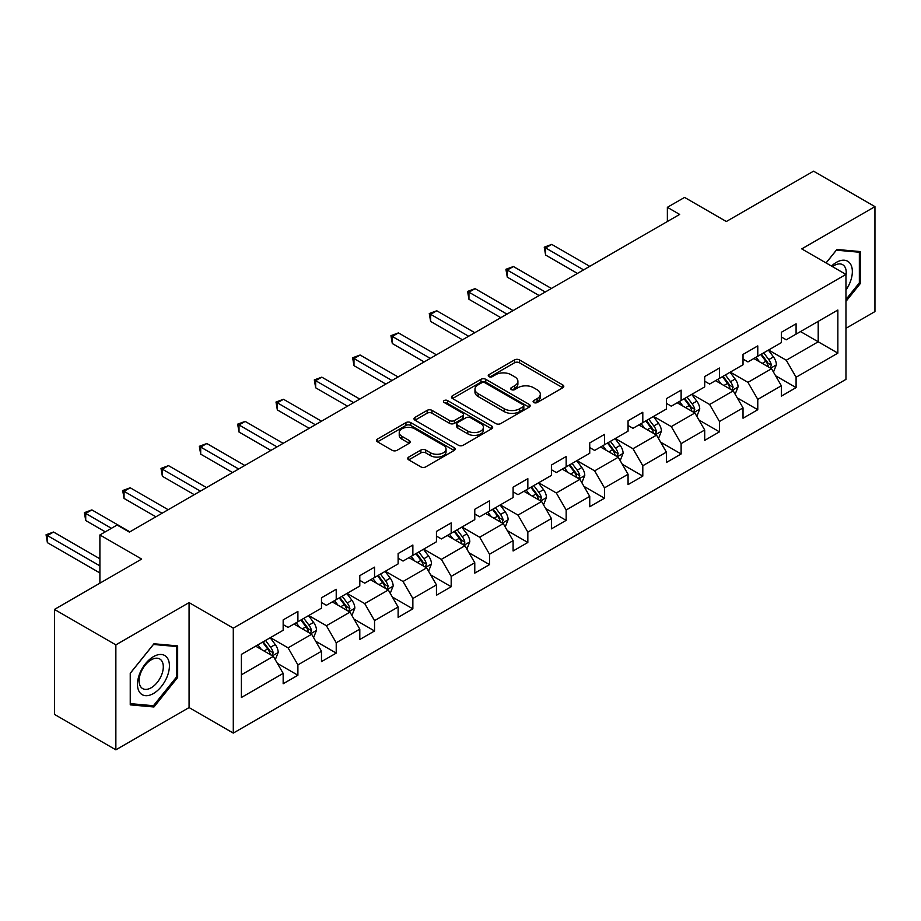 <?xml version="1.0" encoding="UTF-8"?>
<svg xmlns="http://www.w3.org/2000/svg" width="921" height="921" viewBox="0 0 921 921"><rect width="100%" height="100%" fill="white"/><g stroke="black" fill="none" stroke-linecap="round" stroke-linejoin="round"><path stroke-width="1.38" d="M533.8 402.535A2.383 1.382 0 0 0 537.173 402.535L562.8 387.741A3.408 1.969 0 0 0 563.79 386.348A3.408 1.969 0 0 0 562.8 384.955L519.398 359.892A3.408 1.969 0 0 0 514.574 359.892L488.947 374.686A2.383 1.382 0 0 0 488.245 375.664A2.383 1.382 0 0 0 488.947 376.643A2.383 1.382 0 0 0 492.321 376.643L495.636 374.72A10.914 6.297 0 0 1 511.074 374.72L514.689 376.816A10.914 6.297 0 0 1 517.89 381.271A10.914 6.297 0 0 1 514.689 385.726L511.374 387.637A2.383 1.382 0 0 0 510.671 388.616A2.383 1.382 0 0 0 511.374 389.583A2.383 1.382 0 0 0 514.747 389.583L518.062 387.672A10.914 6.297 0 0 1 533.501 387.672L537.116 389.756A10.914 6.297 0 0 1 540.316 394.211A10.914 6.297 0 0 1 537.116 398.666L533.8 400.577A2.383 1.382 0 0 0 533.098 401.556A2.383 1.382 0 0 0 533.8 402.535L533.8 400.577M408.717 457.069A3.408 1.969 0 0 0 407.715 458.462A3.408 1.969 0 0 0 408.717 459.855L420.885 466.889A3.408 1.969 0 0 0 425.709 466.889L454.168 450.461A3.408 1.969 0 0 0 455.17 449.068A3.408 1.969 0 0 0 454.168 447.675L410.766 422.612A3.408 1.969 0 0 0 405.942 422.612L377.483 439.041A3.408 1.969 0 0 0 376.493 440.434A3.408 1.969 0 0 0 377.483 441.827L392.196 450.323A3.408 1.969 0 0 0 397.02 450.323L409.2 443.289A3.408 1.969 0 0 0 410.19 441.896A3.408 1.969 0 0 0 409.2 440.503L401.901 436.289A9.118 5.261 0 0 1 399.23 432.571A9.118 5.261 0 0 1 404.86 427.701A9.118 5.261 0 0 1 414.807 428.841L443.381 445.338A9.118 5.261 0 0 1 446.052 449.068A9.118 5.261 0 0 1 440.422 453.926A9.118 5.261 0 0 1 430.475 452.787L425.709 450.035A3.408 1.969 0 0 0 420.885 450.035L408.717 457.069L408.717 459.855M845.962 328.313L874.95 311.574L874.95 206.626L813.531 171.168L726.324 221.512L684.568 197.405L667.368 207.329L679.652 214.42L129.377 532.119L117.094 525.028L99.894 534.963L99.894 583.177M115.862 644.873L115.862 749.832L189.07 707.57L189.07 602.61L115.862 644.873L54.454 609.426L141.661 559.07L99.894 534.963M189.07 602.61L233.289 628.145L845.962 274.423L845.962 379.371L233.289 733.093L233.289 628.145M874.95 206.626L801.742 248.889L845.962 274.423M495.878 423.591A3.408 1.969 0 0 0 500.702 423.591L529.161 407.163A3.408 1.969 0 0 0 530.162 405.77A3.408 1.969 0 0 0 529.161 404.377L485.758 379.314A3.408 1.969 0 0 0 480.935 379.314L452.476 395.742A3.408 1.969 0 0 0 451.474 397.135A3.408 1.969 0 0 0 452.476 398.528L495.878 423.591M445.119 403.053A2.383 1.382 0 0 1 447.537 403.386L447.537 400.543L491.664 426.02A3.408 1.969 0 0 1 492.666 427.413A3.408 1.969 0 0 1 491.664 428.806L463.205 445.234A3.408 1.969 0 0 1 458.382 445.234L414.98 420.183L414.98 417.397A3.408 1.969 0 0 0 413.99 418.79A3.408 1.969 0 0 0 414.98 420.183M414.98 417.397L427.16 410.363A3.408 1.969 0 0 1 431.984 410.363L449.586 420.529A3.408 1.969 0 0 0 454.41 420.529L462.48 415.866A3.408 1.969 0 0 0 463.482 414.473A3.408 1.969 0 0 0 462.48 413.08L444.164 402.5A2.383 1.382 0 0 1 443.462 401.521A2.383 1.382 0 0 1 444.935 400.255A2.383 1.382 0 0 1 447.537 400.543M115.862 749.832L54.454 714.374L54.454 609.426M277.382 663.385L297.897 675.231L297.897 664.881L321.487 651.262L321.487 661.612L336.223 653.104L336.223 642.754L359.8 629.135L359.8 639.485L374.548 630.977L374.548 620.627L398.125 607.008L398.125 617.369L412.861 608.85L412.861 598.5L436.45 584.881L436.45 595.242L451.186 586.723L451.186 576.373L474.776 562.754L474.776 573.115L489.512 564.608L489.512 554.246L513.101 540.639L513.101 550.988L527.837 542.481L527.837 532.119L551.414 518.511L551.414 528.861L566.162 520.353L566.162 510.004L589.739 496.384L589.739 506.734L604.475 498.226L604.475 487.877L628.064 474.257L628.064 484.607L642.8 476.099L642.8 465.75L666.39 452.13L666.39 462.492L681.126 453.972L681.126 443.623L704.703 430.003L704.703 440.365L719.451 431.845L719.451 421.496L743.028 407.876L743.028 418.238L757.776 409.73L757.776 399.369L781.353 385.761L781.353 396.111L796.089 387.603L796.089 377.242L837.857 353.134L837.857 310.02L818.205 321.36L818.205 341.795L837.857 353.134M297.897 675.231L283.161 683.739L283.161 673.389L241.394 697.496L241.394 654.382L283.161 630.275L283.161 619.914L297.897 611.406L297.897 621.756L321.487 608.148L321.487 597.787L336.223 589.279L336.223 599.64L359.8 586.021L359.8 575.66L374.548 567.152L374.548 577.513L398.125 563.894L398.125 553.544L412.861 545.025L412.861 555.386L436.45 541.767L436.45 531.417L451.186 522.909L451.186 533.259L474.776 519.64L474.776 509.29L489.512 500.782L489.512 511.132L513.101 497.513L513.101 487.163L527.837 478.655L527.837 489.005L551.414 475.397L551.414 465.036L566.162 456.528L566.162 466.878L589.739 453.27L589.739 442.909L604.475 434.401L604.475 444.751L628.064 431.143L628.064 420.782L642.8 412.274L642.8 422.635L666.39 409.016L666.39 398.666L681.126 390.147L681.126 400.508L704.703 386.889L704.703 376.539L719.451 368.032L719.451 378.381L743.028 364.762L743.028 354.412L757.776 345.905L757.776 356.254L781.353 342.635L781.353 332.285L796.089 323.778L796.089 334.127L837.857 310.02M293.972 624.035L311.655 634.247L288.077 647.854L270.383 637.643M283.161 624.599L288.077 627.431L297.897 621.756M288.077 647.854L297.897 664.881M311.655 634.247L321.487 651.262M332.285 601.908L349.98 612.12L326.391 625.727L308.708 615.516M321.487 602.472L326.391 605.304L336.223 599.64M326.391 625.727L336.223 642.754M349.98 612.12L359.8 629.135M370.61 579.781L388.305 589.993L364.716 603.6L347.033 593.389M359.8 580.345L364.716 583.177L374.548 577.513M364.716 603.6L374.548 620.627M388.305 589.993L398.125 607.008M408.936 557.654L426.619 567.866L403.041 581.485L385.358 571.273M398.125 558.218L403.041 561.062L412.861 555.386M403.041 581.485L412.861 598.5M426.619 567.866L436.45 584.881M447.261 535.527L464.944 545.739L441.366 559.358L423.672 549.146M436.45 536.091L441.366 538.935L451.186 533.259M441.366 559.358L451.186 576.373M464.944 545.739L474.776 562.754M485.586 513.4L503.269 523.612L479.691 537.231L461.997 527.019M474.776 513.964L479.691 516.808L489.512 511.132M479.691 537.231L489.512 554.246M503.269 523.612L513.101 540.639M523.899 491.273L541.594 501.485L518.005 515.104L500.322 504.892M513.101 491.849L518.005 494.681L527.837 489.005M518.005 515.104L527.837 532.119M541.594 501.485L551.414 518.511M562.224 469.146L579.919 479.369L556.33 492.977L538.647 482.765M551.414 469.722L556.33 472.554L566.162 466.878M556.33 492.977L566.162 510.004M579.919 479.369L589.739 496.384M600.55 447.03L618.233 457.242L594.655 470.85L576.96 460.638M589.739 447.594L594.655 450.427L604.475 444.751M594.655 470.85L604.475 487.877M618.233 457.242L628.064 474.257M638.875 424.903L656.558 435.115L632.98 448.723L615.286 438.511M628.064 425.467L632.98 428.3L642.8 422.635M632.98 448.723L642.8 465.75M656.558 435.115L666.39 452.13M677.2 402.776L694.883 412.988L671.294 426.607L653.611 416.396M666.39 403.34L671.294 406.184L681.126 400.508M671.294 426.607L681.126 443.623M694.883 412.988L704.703 430.003M715.513 380.649L733.208 390.861L709.619 404.48L691.936 394.269M704.703 381.213L709.619 384.057L719.451 378.381M709.619 404.48L719.451 421.496M733.208 390.861L743.028 407.876M753.839 358.522L771.533 368.734L747.944 382.353L730.261 372.142M743.028 359.086L747.944 361.93L757.776 356.254M747.944 382.353L757.776 399.369M771.533 368.734L781.353 385.761M800.51 331.572L818.205 341.795L786.269 360.226L768.575 350.015M781.353 336.971L786.269 339.803L796.089 334.127M786.269 360.226L796.089 377.242M189.07 707.57L233.289 733.093M667.368 207.329L667.368 221.512M241.394 674.805L273.33 656.362L255.647 646.151M273.33 656.362L283.161 673.389M775.586 375.756L796.089 387.603M737.261 397.884L757.776 409.73M698.935 420.011L719.451 431.845M660.61 442.138L681.126 453.972M622.285 464.265L642.8 476.099M583.972 486.38L604.475 498.226M545.646 508.507L566.162 520.353M507.321 530.634L527.837 542.481M468.996 552.761L489.512 564.608M430.683 574.888L451.186 586.723M392.358 597.015L412.861 608.85M354.032 619.142L374.548 630.977M315.707 641.258L336.223 653.104M845.962 301.386L860.582 283.208L860.582 251.594L836.878 249.476L826.056 262.934M130.241 704.864L153.945 706.983L177.649 677.488L177.649 645.886L153.945 643.767L130.241 673.251L130.241 704.864M859.351 282.494L860.582 283.208M176.418 676.785L177.649 677.488M151.435 705.532L153.945 706.983M534.756 402.868L537.116 401.51A10.914 6.297 0 0 0 540.316 397.055L540.316 394.211M517.89 381.271L517.89 384.103A10.914 6.297 0 0 1 514.689 388.558L512.329 389.917M562.754 387.764L519.398 362.736A3.408 1.969 0 0 0 514.574 362.736L489.903 376.977M529.115 407.186L485.758 382.157A3.408 1.969 0 0 0 480.935 382.157L452.522 398.551M523.128 406.748A2.383 1.382 0 0 0 523.83 405.77A2.383 1.382 0 0 0 523.128 404.791L485.033 382.802A2.383 1.382 0 0 0 481.66 382.802L478.16 384.817A10.914 6.297 0 0 0 474.96 389.272A10.914 6.297 0 0 0 478.16 393.728L504.201 408.763A10.914 6.297 0 0 0 519.628 408.763L523.128 406.748L523.128 409.58A2.383 1.382 0 0 0 523.83 408.602L523.83 405.77M474.96 389.272L474.96 392.104A10.914 6.297 0 0 0 478.16 396.56L478.16 393.728M523.128 409.58L519.628 411.595A10.914 6.297 0 0 1 504.201 411.595L478.16 396.56M415.026 420.206L427.16 413.195L427.16 410.363M463.482 414.473L463.482 417.305A3.408 1.969 0 0 1 462.48 418.698L454.41 423.361A3.408 1.969 0 0 1 449.586 423.361L431.984 413.195A3.408 1.969 0 0 0 427.16 413.195M447.537 403.386L491.618 428.841M467.845 431.074A9.118 5.261 0 0 0 477.792 432.214A9.118 5.261 0 0 0 483.421 427.344A9.118 5.261 0 0 0 480.75 423.625L470.689 417.812A3.408 1.969 0 0 0 465.865 417.812L457.783 422.474A3.408 1.969 0 0 0 456.781 423.867A3.408 1.969 0 0 0 457.783 425.26L467.845 431.074L467.845 433.906A9.118 5.261 0 0 0 477.792 435.046A9.118 5.261 0 0 0 483.421 430.188L483.421 427.344M456.781 423.867L456.781 426.699A3.408 1.969 0 0 0 457.783 428.092L457.783 425.26M467.845 433.906L457.783 428.092M446.052 449.068L446.052 451.9A9.118 5.261 0 0 1 440.422 456.77A9.118 5.261 0 0 1 430.475 455.63L425.709 452.879A3.408 1.969 0 0 0 420.885 452.879L408.763 459.878M399.23 432.571L399.23 435.403A9.118 5.261 0 0 0 401.901 439.133L401.901 436.289M409.154 443.312L401.901 439.133M454.122 450.484L410.766 425.456A3.408 1.969 0 0 0 405.942 425.456L377.529 441.85M773.467 372.096L776.391 364.739A9.21 5.319 -120 0 0 773.456 356.899L768.379 350.13M759.549 361.815L756.095 357.221M589.739 266.33L551.737 244.399L545.6 247.945L545.6 255.036L577.455 273.422M770.106 367.916L771.418 365.13A9.21 5.319 -120 0 0 768.782 359.593L763.716 352.824M761.414 354.159L767.032 361.665A4.686 2.705 60 0 1 767.884 363.093L771.418 365.13M760.769 354.527L765.835 361.297A9.21 5.319 60 0 1 768.471 366.834M545.6 255.036L544.242 247.162L583.603 269.876M544.242 247.162L551.737 244.399M845.962 290.023A22.588 13.032 120 0 0 850.21 282.033A22.588 13.032 120 0 0 848.805 262.048A22.588 13.032 120 0 0 831.502 266.065M857.831 251.352L859.351 252.227L859.351 282.851L845.962 299.509M826.114 262.957L836.383 250.178L859.351 252.227M845.962 275.621A17.096 9.866 120 0 0 842.692 264.707A17.096 9.866 120 0 0 832.48 266.641M153.45 693.525A22.588 13.032 120 0 0 169.418 665.871A22.588 13.032 120 0 0 153.45 656.65A22.588 13.032 120 0 0 137.482 684.303A22.588 13.032 120 0 0 153.45 693.525M151.217 687.757A17.096 9.866 120 0 0 162.384 672.687A17.096 9.866 120 0 0 159.759 658.987A17.096 9.866 120 0 0 151.217 659.839A17.096 9.866 120 0 0 140.038 674.897A17.096 9.866 120 0 0 142.663 688.597A17.096 9.866 120 0 0 151.217 687.757M130.483 673.032L153.45 644.458L176.418 646.519L176.418 677.142L153.45 705.716L130.483 703.667L130.437 673.009M174.898 645.633L176.418 646.519M735.142 394.223L738.066 386.866A9.21 5.319 -120 0 0 735.131 379.026L730.065 372.257M721.224 383.942L717.781 379.348M551.414 288.457L513.411 266.526L507.275 270.06L507.275 277.152L539.13 295.549M731.781 390.044L733.093 387.257A9.21 5.319 -120 0 0 730.468 381.72L725.391 374.951M723.089 376.275L728.707 383.792A4.686 2.705 60 0 1 729.559 385.208L733.093 387.257M722.444 376.654L727.509 383.424A9.21 5.319 60 0 1 730.146 388.961M507.275 277.152L505.917 269.289L545.278 292.003M505.917 269.289L513.411 266.526M696.829 416.35L699.741 408.982A9.21 5.319 -120 0 0 696.806 401.153L691.74 394.384M682.898 406.069L679.456 401.475M513.089 310.584L475.098 288.641L468.95 292.187L468.95 299.279L500.817 317.676M693.455 412.159L694.779 409.385A9.21 5.319 -120 0 0 692.143 403.847L687.066 397.078M684.764 398.402L690.393 405.919A4.686 2.705 60 0 1 691.245 407.335L694.779 409.385M684.119 398.781L689.196 405.539A9.21 5.319 60 0 1 691.832 411.077M468.95 299.279L467.603 291.416L506.953 314.13M467.603 291.416L475.098 288.641M658.503 438.477L661.428 431.109A9.21 5.319 -120 0 0 658.48 423.269L653.415 416.499M644.573 428.196L641.131 423.591M474.776 332.711L436.773 310.768L430.625 314.314L430.625 321.406L462.492 339.803M655.13 434.286L656.454 431.5A9.21 5.319 -120 0 0 653.818 425.963L648.752 419.205M646.438 420.529L652.068 428.035A4.686 2.705 60 0 1 652.92 429.462L656.454 431.5M645.794 420.897L650.871 427.666A9.21 5.319 60 0 1 653.507 433.204M430.625 321.406L429.278 313.531L468.628 336.257M429.278 313.531L436.773 310.768M620.178 460.604L623.103 453.236A9.21 5.319 -120 0 0 620.167 445.396L615.09 438.626M606.248 450.323L602.806 445.718M436.45 354.838L398.448 332.895L392.3 336.441L392.3 343.533L424.167 361.93M616.817 456.413L618.129 453.627A9.21 5.319 -120 0 0 615.493 448.09L610.427 441.32M608.113 442.656L613.743 450.162A4.686 2.705 60 0 1 614.595 451.589L618.129 453.627M607.48 443.024L612.546 449.793A9.21 5.319 60 0 1 615.182 455.331M392.3 343.533L390.953 335.658L430.303 358.384M390.953 335.658L398.448 332.895M581.853 482.731L584.777 475.363A9.21 5.319 -120 0 0 581.842 467.523L576.765 460.753M567.935 472.45L564.481 467.845M398.125 376.965L360.123 355.022L353.986 358.568L353.986 365.66L385.841 384.057M578.492 478.54L579.804 475.754A9.21 5.319 -120 0 0 577.168 470.217L572.102 463.447M569.8 464.783L575.418 472.289A4.686 2.705 60 0 1 576.27 473.716L579.804 475.754M569.155 465.151L574.22 471.92A9.21 5.319 60 0 1 576.857 477.458M353.986 365.66L352.628 357.785L391.989 380.511M352.628 357.785L360.123 355.022M543.528 504.846L546.452 497.49A9.21 5.319 -120 0 0 543.517 489.65L538.451 482.88M529.61 494.565L526.167 489.972M359.8 399.092L321.797 377.15L315.661 380.695L315.661 387.787L347.516 406.184M540.167 500.667L541.479 497.881A9.21 5.319 -120 0 0 538.854 492.344L533.777 485.574M531.475 486.91L537.093 494.416A4.686 2.705 60 0 1 537.945 495.843L541.479 497.881M530.83 487.278L535.907 494.047A9.21 5.319 60 0 1 538.532 499.585M315.661 387.787L314.314 379.913L353.664 402.638M314.314 379.913L321.797 377.15M505.215 526.973L508.127 519.617A9.21 5.319 -120 0 0 505.192 511.777L500.126 505.007M491.284 516.693L487.842 512.099M321.487 421.208L283.484 399.277L277.336 402.822L277.336 409.914L309.203 428.3M501.841 522.794L503.165 520.008A9.21 5.319 -120 0 0 500.529 514.471L495.452 507.701M493.149 509.037L498.779 516.543A4.686 2.705 60 0 1 499.631 517.97L503.165 520.008M492.505 509.405L497.582 516.174A9.21 5.319 60 0 1 500.218 521.712M277.336 409.914L275.989 402.04L315.339 424.754M275.989 402.04L283.484 399.277M466.889 549.1L469.814 541.744A9.21 5.319 -120 0 0 466.866 533.904L461.801 527.134M452.959 538.82L449.517 534.226M283.161 443.335L245.159 421.404L239.011 424.949L239.011 432.03L270.878 450.427M463.516 544.921L464.84 542.135A9.21 5.319 -120 0 0 462.204 536.598L457.138 529.828M454.824 531.164L460.454 538.67A4.686 2.705 60 0 1 461.306 540.086L464.84 542.135M454.191 531.532L459.257 538.301A9.21 5.319 60 0 1 461.893 543.839M239.011 432.03L237.664 424.167L277.014 446.881M237.664 424.167L245.159 421.404M428.564 571.227L431.489 563.859A9.21 5.319 -120 0 0 428.553 556.031L423.476 549.261M414.634 560.947L411.192 556.353M244.836 465.462L206.834 443.519L200.697 447.065L200.697 454.157L232.553 472.554M425.203 567.037L426.515 564.262A9.21 5.319 -120 0 0 423.879 558.725L418.813 551.955M416.499 553.279L422.129 560.797A4.686 2.705 60 0 1 422.981 562.213L426.515 564.262M415.866 553.659L420.932 560.417A9.21 5.319 60 0 1 423.568 565.955M200.697 454.157L199.339 446.294L238.689 469.008M199.339 446.294L206.834 443.519M390.239 593.354L393.163 585.986A9.21 5.319 -120 0 0 390.228 578.146L385.151 571.377M376.321 583.074L372.878 578.469M206.511 487.589L168.508 465.646L162.372 469.192L162.372 476.284L194.227 494.681M386.878 589.164L388.19 586.378A9.21 5.319 -120 0 0 385.554 580.84L380.488 574.082M378.186 575.406L383.804 582.912A4.686 2.705 60 0 1 384.656 584.34L388.19 586.378M377.541 575.775L382.606 582.544A9.21 5.319 60 0 1 385.243 588.082M162.372 476.284L161.014 468.409L200.375 491.135M161.014 468.409L168.508 465.646M351.914 615.481L354.838 608.113A9.21 5.319 -120 0 0 351.903 600.273L346.837 593.504M337.995 605.201L334.553 600.596M168.186 509.716L130.183 487.773L124.047 491.319L124.047 498.411L155.902 516.808M348.552 611.291L349.876 608.505A9.21 5.319 -120 0 0 347.24 602.967L342.163 596.198M339.861 597.533L345.479 605.039A4.686 2.705 60 0 1 346.342 606.467L349.876 608.505M339.216 597.902L344.293 604.671A9.21 5.319 60 0 1 346.918 610.209M124.047 498.411L122.7 490.536L162.05 513.262M122.7 490.536L130.183 487.773M313.601 637.608L316.513 630.24A9.21 5.319 -120 0 0 313.577 622.4L308.512 615.631M299.67 627.328L296.228 622.723M129.873 531.843L91.87 509.9L85.722 513.446L85.722 520.538L105.305 531.843M310.227 633.418L311.551 630.632A9.21 5.319 -120 0 0 308.915 625.094L303.838 618.325M301.535 619.66L307.165 627.166A4.686 2.705 60 0 1 308.017 628.594L311.551 630.632M300.891 620.029L305.968 626.798A9.21 5.319 60 0 1 308.604 632.336M85.722 520.538L84.375 512.663L111.441 528.297M84.375 512.663L91.87 509.9M275.275 659.724L278.2 652.367A9.21 5.319 -120 0 0 275.252 644.527L270.187 637.758M261.345 649.443L257.903 644.85M99.894 558.794L53.545 532.027L47.397 535.573L47.397 542.665L99.894 572.966M271.914 655.545L273.226 652.759A9.21 5.319 -120 0 0 270.59 647.221L265.524 640.452M263.21 641.787L268.84 649.293A4.686 2.705 60 0 1 269.692 650.721L273.226 652.759M262.577 642.156L267.643 648.925A9.21 5.319 60 0 1 270.279 654.463M47.397 542.665L46.05 534.79L99.894 565.874M46.05 534.79L53.545 532.027M537.116 401.51L537.116 398.666M511.374 389.583L511.374 387.637M514.689 388.558L514.689 385.726M488.947 376.643L488.947 374.686M514.574 362.736L514.574 359.892M519.398 362.736L519.398 359.892M562.8 387.741L562.8 384.955M452.476 398.528L452.476 395.742M480.935 382.157L480.935 379.314M485.758 382.157L485.758 379.314M529.161 407.163L529.161 404.377M504.201 411.595L504.201 408.763M519.628 411.595L519.628 408.763M431.984 413.195L431.984 410.363M449.586 423.361L449.586 420.529M454.41 423.361L454.41 420.529M462.48 418.698L462.48 415.866M491.664 428.806L491.664 426.02M420.885 452.879L420.885 450.035M425.709 452.879L425.709 450.035M430.475 455.63L430.475 452.787M409.2 443.289L409.2 440.503M377.483 441.827L377.483 439.041M405.942 425.456L405.942 422.612M410.766 425.456L410.766 422.612M454.168 450.461L454.168 447.675M770.624 368.216L776.334 364.912M768.782 359.593L773.456 356.899M762.243 363.369L765.835 361.297M732.299 390.343L738.009 387.039M730.468 381.72L735.131 379.026M723.918 385.496L727.509 383.424M693.974 412.458L699.684 409.166M692.143 403.847L696.806 401.153M685.592 407.623L689.196 405.539M655.648 434.585L661.359 431.293M653.818 425.963L658.48 423.269M647.267 429.75L650.871 427.666M617.323 456.712L623.045 453.42M615.493 448.09L620.167 445.396M608.942 451.877L612.546 449.793M579.01 478.839L584.72 475.547M577.168 470.217L581.842 467.523M570.629 474.004L574.22 471.92M540.685 500.966L546.395 497.662M538.854 492.344L543.517 489.65M532.303 496.12L535.907 494.047M502.359 523.093L508.07 519.789M500.529 514.471L505.192 511.777M493.978 518.247L497.582 516.174M464.034 545.22L469.745 541.916M462.204 536.598L466.866 533.904M455.653 540.374L459.257 538.301M425.709 567.336L431.431 564.043M423.879 558.725L428.553 556.031M417.328 562.501L420.932 560.417M387.396 589.463L393.106 586.17M385.554 580.84L390.228 578.146M379.015 584.628L382.606 582.544M349.071 611.59L354.781 608.297M347.24 602.967L351.903 600.273M340.689 606.755L344.293 604.671M310.745 633.717L316.456 630.425M308.915 625.094L313.577 622.4M302.364 628.882L305.968 626.798M272.42 655.844L278.13 652.54M270.59 647.221L275.252 644.527M264.039 650.997L267.643 648.925"/></g></svg>
